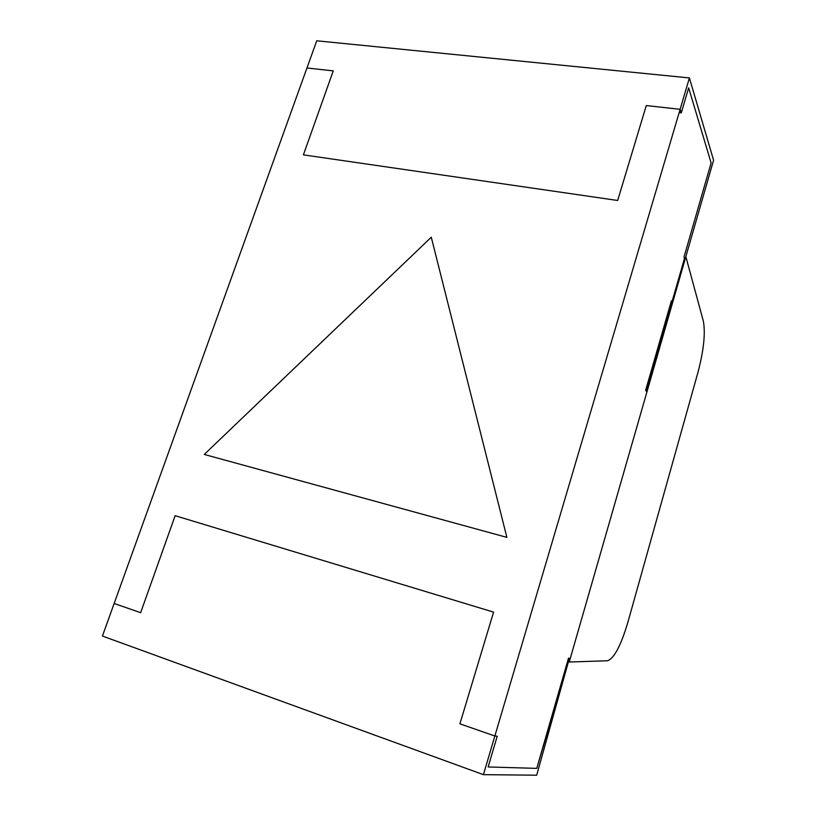 <?xml version="1.0" encoding="UTF-8"?>
<svg xmlns="http://www.w3.org/2000/svg" width="816" height="816" viewBox="0 0 816 816"><rect width="100%" height="100%" fill="white"/><g stroke="black" fill="none" stroke-linecap="round" stroke-linejoin="round"><path stroke-width="1.22" d="M569.242 662.021L607.543 660.766C614.152 658.39 620.935 645.548 627.892 622.231L697.986 372.269C703.79 350.125 705.565 333.03 703.321 320.984L685.838 256.673L569.242 662.021L568.375 661.745M506.879 537.367L204.265 454.441L431.276 237.232L506.879 537.367L204.265 454.441L431.276 237.232L506.879 537.367L431.276 237.232L204.265 454.441L506.879 537.367M684.196 259.427L685.012 259.559L713.582 160.232L689.408 77.938L494.853 736.001L497.209 736.246L488.141 766.958L497.209 736.246L488.141 766.958L536.775 768.376L488.141 766.958L536.775 768.376L568.517 658.135L536.775 768.376L569.354 658.441L536.683 775.2L483.429 774.659L102.418 636.052L114.148 603.473L140.648 612.694L114.148 603.473L140.648 612.694L175.134 515.692L140.648 612.694L175.134 515.692L493.588 612.122L175.134 515.692L493.588 612.122L459.908 723.833L493.588 612.122L459.908 723.833L494.853 736.001L483.429 774.659M494.853 736.001L459.908 723.833L494.853 736.001M497.209 736.246L488.141 766.958L536.775 768.376L568.517 658.135L570.18 658.747L672.476 303.124L671.405 300.829L645.66 390.242L671.405 300.829L645.66 390.242L646.874 392.129M688.663 87.873L681.278 112.873L688.663 87.873L711.113 162.925L688.663 87.873L681.278 112.873L688.663 87.873L711.113 162.925L684.002 257.06L711.113 162.925L684.002 257.06L711.113 162.925L688.663 87.873M646.272 391.19L684.512 258.315M570.18 658.747L569.344 658.492M681.278 112.873L679.147 112.639L681.278 112.873L680.126 109.313L646.282 105.56L617.671 200.481L303.399 154.856L333.254 70.89L306.959 67.983L333.254 70.89L303.399 154.856L617.671 200.481L646.282 105.56L680.126 109.313L646.282 105.56L617.671 200.481L303.399 154.856L333.254 70.89L306.959 67.983L114.148 603.473M685.012 259.559L684.002 257.06M306.959 67.983L316.741 40.8L689.408 77.938"/></g></svg>
